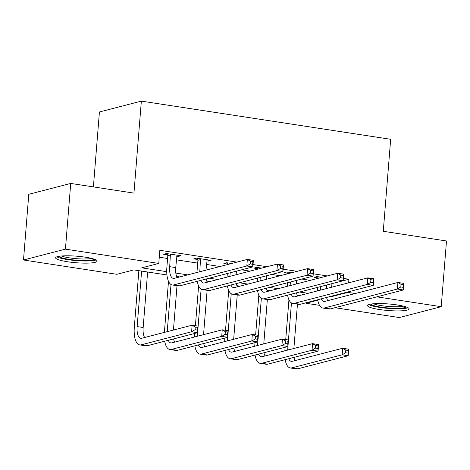 <?xml version="1.0" encoding="UTF-8"?>
<svg xmlns="http://www.w3.org/2000/svg" width="470" height="470" viewBox="0 0 470 470"><rect width="100%" height="100%" fill="white"/><g stroke="black" fill="none" stroke-linecap="round" stroke-linejoin="round"><path stroke-width="0.7" d="M85.223 257.172A20.833 3.29 4.6 0 1 97.143 261.132A20.833 3.29 4.6 0 1 67.545 261.755A20.833 3.29 4.6 0 1 55.619 257.789A20.833 3.29 4.6 0 1 85.223 257.172M397.168 304.948A20.833 3.29 4.6 0 1 409.094 308.907A20.833 3.29 4.6 0 1 379.49 309.53A20.833 3.29 4.6 0 1 367.569 305.565A20.833 3.29 4.6 0 1 397.168 304.948M93.395 186.901L99.423 111.978L141.352 101.115L390.67 139.296L383.267 231.293L446.5 240.981L441.213 306.693L399.283 317.561L334.94 307.703M319.553 305.347L305.941 303.262L317.802 300.189M305.976 302.798L305.941 303.262M166.932 274.968L133.844 269.897L116.842 274.304L23.5 260.004L65.43 249.141L158.772 263.435L141.775 267.841L166.727 271.666M65.43 249.141L70.717 183.429L28.788 194.292L23.5 260.004M331.92 283.657L348.928 279.256L343.364 278.404M327.29 275.943L313.255 273.793M297.181 271.331L283.14 269.181M267.066 266.719L253.03 264.569M236.956 262.107L159.829 250.293L158.772 263.435M159.271 257.219L167.584 258.488M176.35 259.834L197.7 263.1M206.459 264.446L219.96 266.514M241.586 269.821L250.069 271.125M271.701 274.433L280.179 275.737M301.811 279.045L310.288 280.343M321.909 277.335L317.044 276.589L314.213 277.324L318.143 277.929M291.794 272.723L286.935 271.977L284.103 272.712L288.034 273.317M261.684 268.112L256.826 267.371L253.994 268.106L257.918 268.705M231.575 263.5L226.716 262.759L223.879 263.494L227.809 264.093M206.747 260.868L208.222 261.091L211.054 260.357L196.601 258.147L193.769 258.882L197.7 259.481M176.638 256.256L178.112 256.479L180.944 255.745L166.492 253.536L163.66 254.27L167.59 254.869M70.717 183.429L133.95 193.111L141.352 101.115M348.928 279.256L348.64 282.822M347.906 291.929L347.87 292.399L355.238 293.527M376.87 296.84L441.213 306.693M329.758 296.635L330.868 296.805L347.87 292.399M175.815 273.058L187.689 274.874M209.314 278.187L217.798 279.486M239.43 282.799L247.907 284.097M269.539 287.411L278.023 288.709M299.649 292.023L308.132 293.321M300.201 295.377L297.081 294.896M270.086 290.766L266.972 290.284M239.976 286.154L236.857 285.678M209.867 281.542L206.747 281.066M179.757 276.93L176.638 276.454M331.926 283.663L331.644 287.229M330.909 296.335L330.868 296.805M208.316 259.939L208.222 261.091M178.206 255.328L178.112 256.479M320.975 277.194L321.075 277.553M320.505 286.618L320.258 289.726A13.354 5.464 -81.3 0 0 320.223 290.184M326.732 285.002L326.444 288.574M317.391 290.918A20.028 8.19 98.7 0 1 317.426 290.454L317.673 287.352M318.243 278.287L317.808 276.707M326.591 297.451A13.354 5.464 -81.3 0 0 327.749 300.653M321.269 298.832A13.354 5.464 -81.3 0 0 323.901 301.452A13.354 5.464 -81.3 0 0 324.864 301.399L397.902 282.47L403.924 283.392L403.395 289.966L330.357 308.89A20.028 8.19 98.7 0 1 328.912 308.972L322.89 308.05A20.028 8.19 98.7 0 1 317.726 299.754M403.225 287.334L403.436 284.708L401.028 284.338L400.816 286.964L403.225 287.334L403.395 289.966L397.373 289.044L324.335 307.968A20.028 8.19 98.7 0 1 322.89 308.05M400.816 286.964L397.373 289.044L397.902 282.47L401.028 284.338M403.436 284.708L403.924 283.392M284.826 350.832A20.028 8.19 98.7 0 1 284.861 350.367L285.114 347.26M285.737 339.534L288.938 299.743M298.186 295.066L298.115 295.918M297.451 304.155L293.885 348.487M291.453 302.944L288.474 339.957M287.946 346.531L287.699 349.633A13.354 5.464 -81.3 0 0 287.663 350.097M294.032 357.365A13.354 5.464 -81.3 0 0 295.184 360.561M288.709 358.745A13.354 5.464 -81.3 0 0 291.341 361.365A13.354 5.464 -81.3 0 0 292.305 361.312L342.677 348.258L348.699 349.181L348.17 355.749L297.798 368.803A20.028 8.19 98.7 0 1 296.353 368.885L290.331 367.963A20.028 8.19 98.7 0 1 285.161 359.662M347.994 353.123L348.205 350.491L345.797 350.121L345.585 352.753L347.994 353.123L348.17 355.749L342.148 354.827L291.776 367.881A20.028 8.19 98.7 0 1 290.331 367.963M345.585 352.753L342.148 354.827L342.677 348.258L345.797 350.121M348.205 350.491L348.699 349.181M290.865 272.582L290.965 272.941M290.395 282.006L290.149 285.114A13.354 5.464 -81.3 0 0 290.113 285.572M296.623 280.39L296.335 283.962M287.276 286.306A20.028 8.19 98.7 0 1 287.311 285.848L287.564 282.74M288.128 273.675L287.699 272.095M296.482 292.839A13.354 5.464 -81.3 0 0 297.633 296.041M291.159 294.22A13.354 5.464 -81.3 0 0 293.791 296.84A13.354 5.464 -81.3 0 0 294.755 296.787L367.793 277.858L373.815 278.781L373.286 285.355L300.248 304.278A20.028 8.19 98.7 0 1 298.803 304.366L292.781 303.444A20.028 8.19 98.7 0 1 287.611 295.142M373.11 282.723L373.321 280.096L370.912 279.726L370.701 282.353L373.11 282.723L373.286 285.355L367.264 284.432L294.226 303.356A20.028 8.19 98.7 0 1 292.781 303.444M370.701 282.353L367.264 284.432L367.793 277.858L370.912 279.726M373.321 280.096L373.815 278.781M260.756 267.971L260.85 268.329M260.286 277.394L260.033 280.502A13.354 5.464 -81.3 0 0 260.004 280.966M266.514 275.778L266.226 279.35M257.166 281.7A20.028 8.19 98.7 0 1 257.202 281.236L257.454 278.128M258.018 269.063L257.589 267.483M266.373 288.228A13.354 5.464 -81.3 0 0 267.524 291.429M261.05 289.608A13.354 5.464 -81.3 0 0 263.682 292.228A13.354 5.464 -81.3 0 0 264.645 292.175L337.683 273.246L343.705 274.169L343.176 280.743L270.138 299.666A20.028 8.19 98.7 0 1 268.693 299.754L262.671 298.832A20.028 8.19 98.7 0 1 257.501 290.531M343 278.111L343.212 275.485L340.803 275.115L340.591 277.741L343 278.111L343.176 280.743L337.154 279.82L264.117 298.744A20.028 8.19 98.7 0 1 262.671 298.832M340.591 277.741L337.154 279.82L337.683 273.246L340.803 275.115M343.212 275.485L343.705 274.169M230.641 263.359L230.741 263.717M230.177 272.782L229.924 275.89A13.354 5.464 -81.3 0 0 229.889 276.354M236.398 271.166L236.116 274.738M227.057 277.089A20.028 8.19 98.7 0 1 227.092 276.624L227.339 273.517M227.909 264.451L227.474 262.871M236.263 283.616A13.354 5.464 -81.3 0 0 237.415 286.817M230.94 284.996A13.354 5.464 -81.3 0 0 233.572 287.617A13.354 5.464 -81.3 0 0 234.536 287.564L307.574 268.634L313.596 269.557L313.067 276.131L240.029 295.054A20.028 8.19 98.7 0 1 238.584 295.142L232.562 294.22A20.028 8.19 98.7 0 1 227.392 285.919M312.891 273.499L313.102 270.873L310.694 270.503L310.482 273.129L312.891 273.499L313.067 276.131L307.045 275.209L234.007 294.132A20.028 8.19 98.7 0 1 232.562 294.22M310.482 273.129L307.045 275.209L307.574 268.634L310.694 270.503M313.102 270.873L313.596 269.557M254.717 346.22A20.028 8.19 98.7 0 1 254.752 345.755L255.004 342.654M255.627 334.922L258.823 295.131M268.07 290.454L268.006 291.306M267.342 299.543L263.776 343.876M261.344 298.333L257.584 345.021A13.354 5.464 -81.3 0 0 257.554 345.485M263.923 352.753A13.354 5.464 -81.3 0 0 265.074 355.954M258.6 354.133A13.354 5.464 -81.3 0 0 261.232 356.754A13.354 5.464 -81.3 0 0 262.195 356.701L312.568 343.646L318.589 344.569L318.061 351.137L267.688 364.191A20.028 8.19 98.7 0 1 266.243 364.274L260.221 363.351A20.028 8.19 98.7 0 1 255.051 355.05M317.885 348.511L318.096 345.879L315.687 345.509L315.476 348.141L317.885 348.511L318.061 351.137L312.039 350.215L261.667 363.269A20.028 8.19 98.7 0 1 260.221 363.351M315.476 348.141L312.039 350.215L312.568 343.646L315.687 345.509M318.096 345.879L318.589 344.569M224.607 341.608A20.028 8.19 98.7 0 1 224.642 341.144L224.889 338.042M225.512 330.31L228.714 290.519M237.961 285.842L237.891 286.694M237.233 294.931L233.666 339.264M231.234 293.721L227.474 340.409A13.354 5.464 -81.3 0 0 227.439 340.873M233.813 348.141A13.354 5.464 -81.3 0 0 234.965 351.343M228.491 349.521A13.354 5.464 -81.3 0 0 231.123 352.142A13.354 5.464 -81.3 0 0 232.086 352.089L282.458 339.035L288.48 339.957L287.951 346.525L237.579 359.579A20.028 8.19 98.7 0 1 236.134 359.662L230.106 358.739A20.028 8.19 98.7 0 1 224.942 350.438M287.775 343.899L287.987 341.267L285.578 340.903L285.366 343.529L287.775 343.899L287.951 346.525L281.93 345.603L231.557 358.657A20.028 8.19 98.7 0 1 230.106 358.739M285.366 343.529L281.93 345.603L282.458 339.035L285.578 340.903M287.987 341.267L288.48 339.957M194.498 336.996A20.028 8.19 98.7 0 1 194.533 336.532L194.78 333.43M195.403 325.698L198.604 285.913M207.852 281.23L207.781 282.082M207.117 290.319L203.551 334.652M201.119 289.109L197.365 335.803A13.354 5.464 -81.3 0 0 197.329 336.262M203.698 343.529A13.354 5.464 -81.3 0 0 204.855 346.731M198.375 344.91A13.354 5.464 -81.3 0 0 201.007 347.53A13.354 5.464 -81.3 0 0 201.971 347.477L252.343 334.423L258.365 335.345L257.877 336.655L255.469 336.291L255.257 338.917L257.666 339.287L257.877 336.655M257.666 339.287L257.836 341.913L207.464 354.968A20.028 8.19 98.7 0 1 206.019 355.05L199.997 354.127A20.028 8.19 98.7 0 1 194.833 345.832M257.836 341.913L251.814 340.991L201.442 354.045A20.028 8.19 98.7 0 1 199.997 354.127M255.257 338.917L251.814 340.991L252.343 334.423L255.469 336.291M200.531 258.747L199.815 271.278A13.354 5.464 -81.3 0 0 199.779 271.742M207.129 259.757L206.001 270.127M196.948 272.477A20.028 8.19 98.7 0 1 196.983 272.012L197.923 260.298L197.365 258.265M206.148 279.004A13.354 5.464 -81.3 0 0 207.305 282.206M200.825 280.384A13.354 5.464 -81.3 0 0 203.457 283.005A13.354 5.464 -81.3 0 0 204.421 282.952L277.459 264.022L283.481 264.945L282.952 271.519L209.914 290.442A20.028 8.19 98.7 0 1 208.469 290.531L202.447 289.608A20.028 8.19 98.7 0 1 197.283 281.307M282.781 268.887L282.993 266.261L280.584 265.891L280.373 268.523L282.781 268.887L282.952 271.519L276.93 270.597L203.892 289.52A20.028 8.19 98.7 0 1 202.447 289.608M280.373 268.523L276.93 270.597L277.459 264.022L280.584 265.891M200.755 259.563L197.923 260.298M282.993 266.261L283.481 264.945M164.383 332.384A20.028 8.19 98.7 0 1 164.418 331.926L168.495 281.301M177.742 276.618L177.672 277.47M177.008 285.713L173.442 330.04M171.01 284.497L167.255 331.191A13.354 5.464 -81.3 0 0 167.22 331.65M173.589 338.917A13.354 5.464 -81.3 0 0 174.74 342.119M168.266 340.298A13.354 5.464 -81.3 0 0 170.898 342.918A13.354 5.464 -81.3 0 0 171.861 342.865L222.234 329.811L228.256 330.733L227.762 332.043L225.353 331.679L225.142 334.305L227.55 334.675L227.762 332.043M227.55 334.675L227.727 337.301L177.355 350.356A20.028 8.19 98.7 0 1 175.909 350.444L169.887 349.521A20.028 8.19 98.7 0 1 164.717 341.22M227.727 337.301L221.705 336.379L171.333 349.433A20.028 8.19 98.7 0 1 169.887 349.521M225.142 334.305L221.705 336.379L222.234 329.811L225.353 331.679M406.245 306.975A18.024 2.844 4.6 0 1 398.754 308.285A18.024 2.844 4.6 0 1 370.689 304.113M373.544 303.761A16.691 2.632 -175.4 0 0 398.102 306.734A16.691 2.632 -175.4 0 0 403.483 306.17M368.827 304.578A20.698 3.266 -175.4 0 0 400.276 308.749A20.698 3.266 -175.4 0 0 408.013 307.732M94.3 259.199A18.024 2.844 4.6 0 1 68.902 259.34A18.024 2.844 4.6 0 1 58.738 256.338M61.599 255.986A16.691 2.632 -175.4 0 0 69.572 257.883A16.691 2.632 -175.4 0 0 91.533 258.394M56.876 256.802A20.698 3.266 -175.4 0 0 67.768 259.634A20.698 3.266 -175.4 0 0 96.062 259.957M170.422 254.135L169.705 266.666A13.354 5.464 -81.3 0 0 173.348 278.393A13.354 5.464 -81.3 0 0 174.311 278.34L247.349 259.416L253.371 260.333L252.842 266.907L179.804 285.83A20.028 8.19 98.7 0 1 178.359 285.919L172.337 284.996A20.028 8.19 98.7 0 1 166.868 267.401L167.814 255.686L167.255 253.653M177.014 255.145L175.727 267.589A13.354 5.464 -81.3 0 0 177.19 277.594M252.666 264.275L252.878 261.649L250.469 261.279L250.257 263.911L252.666 264.275L252.842 266.907L246.821 265.985L173.783 284.908A20.028 8.19 98.7 0 1 172.337 284.996M250.257 263.911L246.821 265.985L247.349 259.416L250.469 261.279M170.645 254.952L167.814 255.686M252.878 261.649L253.371 260.333M197.441 330.063L197.653 327.431L195.244 327.067L195.032 329.693L197.441 330.063L197.617 332.695L191.596 331.773L141.223 344.821A20.028 8.19 98.7 0 1 139.778 344.91A20.028 8.19 98.7 0 1 134.308 327.314L138.867 270.667M147.627 272.007L143.162 327.502A13.354 5.464 -81.3 0 0 144.631 337.507M141.605 271.084L137.14 326.579A13.354 5.464 -81.3 0 0 140.788 338.306A13.354 5.464 -81.3 0 0 141.752 338.253L192.124 325.199L198.146 326.121L197.653 327.431M197.617 332.695L147.245 345.744A20.028 8.19 98.7 0 1 145.8 345.832L139.778 344.91M195.032 329.693L191.596 331.773L192.124 325.199L195.244 327.067M321.363 289.89L320.258 289.726M330.357 308.89L324.335 307.968M288.797 349.803L287.699 349.633M297.798 368.803L291.776 367.881M291.247 285.278L290.149 285.114M300.248 304.278L294.226 303.356M261.138 280.666L260.033 280.502M270.138 299.666L264.117 298.744M231.029 276.055L229.924 275.89M240.029 295.054L234.007 294.132M258.688 345.191L257.584 345.021M267.688 364.191L261.667 363.269M228.579 340.58L227.474 340.409M237.579 359.579L231.557 358.657M198.469 335.968L197.365 335.803M207.464 354.968L201.442 354.045M200.919 271.449L199.815 271.278M209.914 290.442L203.892 289.52M168.354 331.356L167.255 331.191M177.355 350.356L171.333 349.433M175.727 267.589L169.705 266.666M179.804 285.83L173.783 284.908M143.162 327.502L137.14 326.579M147.245 345.744L141.223 344.821"/></g></svg>
